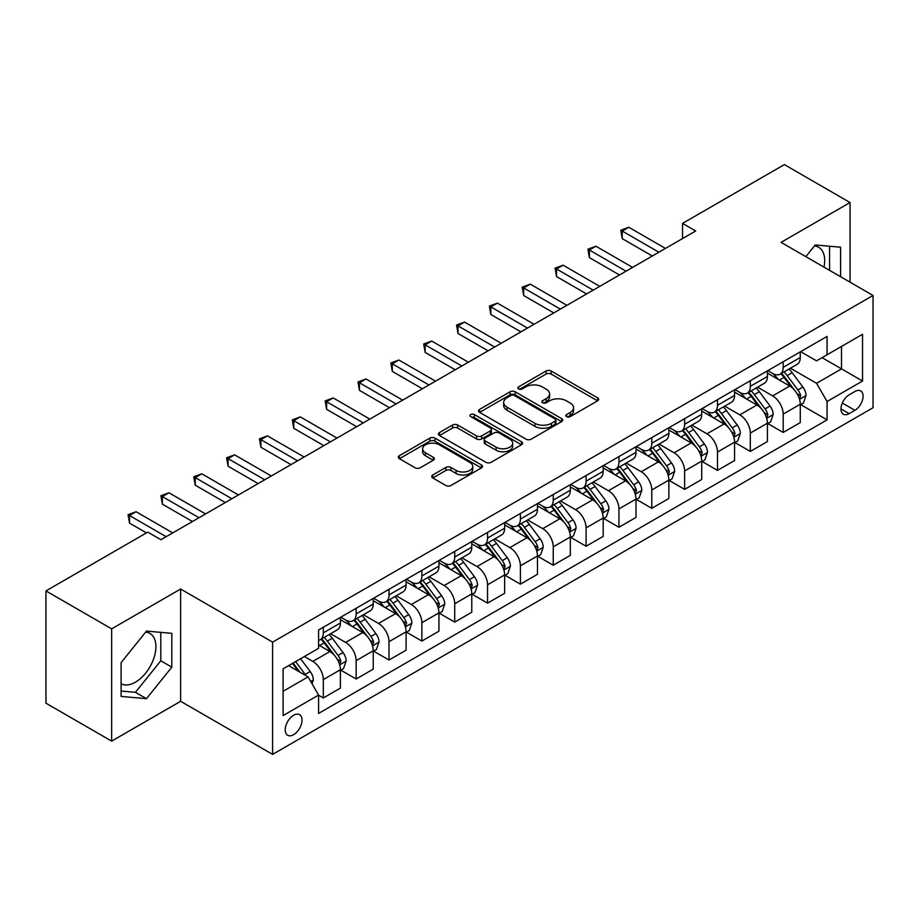 <?xml version="1.0" encoding="UTF-8"?>
<svg xmlns="http://www.w3.org/2000/svg" width="919" height="919" viewBox="0 0 919 919"><rect width="100%" height="100%" fill="white"/><g stroke="black" fill="none" stroke-linecap="round" stroke-linejoin="round"><path stroke-width="1.38" d="M566.586 416.652A2.55 1.47 0 0 0 570.205 416.652L597.603 400.822A3.653 2.102 0 0 0 598.671 399.328A3.653 2.102 0 0 0 597.603 397.847L551.182 371.035A3.653 2.102 0 0 0 546.024 371.035L518.615 386.865A2.55 1.47 0 0 0 517.868 387.91A2.55 1.47 0 0 0 518.615 388.944A2.55 1.47 0 0 0 522.222 388.944L525.771 386.899A11.671 6.743 0 0 1 542.279 386.899L546.15 389.128A11.671 6.743 0 0 1 549.573 393.895A11.671 6.743 0 0 1 546.15 398.662L542.601 400.707A2.55 1.47 0 0 0 541.854 401.752A2.55 1.47 0 0 0 542.601 402.798A2.55 1.47 0 0 0 546.219 402.798L549.757 400.753A11.671 6.743 0 0 1 566.265 400.753L570.136 402.981A11.671 6.743 0 0 1 573.559 407.749A11.671 6.743 0 0 1 570.136 412.516L566.586 414.561A2.55 1.47 0 0 0 565.84 415.606A2.55 1.47 0 0 0 566.586 416.652L566.586 414.561M121.101 683.713A28.983 16.737 120 0 0 135.426 682.185A28.983 16.737 120 0 0 154.358 656.637A28.983 16.737 120 0 0 149.923 633.409A28.983 16.737 120 0 0 145.639 632.1M293.62 734.672A11.89 6.87 120 0 0 301.386 724.195A11.89 6.87 120 0 0 299.571 714.66A11.89 6.87 120 0 0 293.62 715.258A11.89 6.87 120 0 0 285.855 725.734A11.89 6.87 120 0 0 287.67 735.257A11.89 6.87 120 0 0 293.62 734.672M814.418 245.982A28.983 16.737 -60 0 1 818.691 247.291A28.983 16.737 -60 0 1 823.987 267.13M432.792 474.985A3.653 2.102 0 0 0 431.723 476.479A3.653 2.102 0 0 0 432.792 477.96L445.807 485.485A3.653 2.102 0 0 0 450.976 485.485L481.407 467.909A3.653 2.102 0 0 0 482.475 466.427A3.653 2.102 0 0 0 481.407 464.934L434.974 438.122A3.653 2.102 0 0 0 429.816 438.122L399.386 455.698A3.653 2.102 0 0 0 398.318 457.191A3.653 2.102 0 0 0 399.386 458.673L415.112 467.76A3.653 2.102 0 0 0 420.282 467.76L433.297 460.247A3.653 2.102 0 0 0 434.365 458.753A3.653 2.102 0 0 0 433.297 457.26L425.497 452.757A9.753 5.629 0 0 1 422.637 448.771A9.753 5.629 0 0 1 428.668 443.567A9.753 5.629 0 0 1 439.305 444.796L469.862 462.441A9.753 5.629 0 0 1 472.722 466.427A9.753 5.629 0 0 1 466.703 471.631A9.753 5.629 0 0 1 456.065 470.402L450.976 467.461A3.653 2.102 0 0 0 445.807 467.461L432.792 474.985L432.792 477.96M180.629 589.022L111.647 628.849L45.95 590.917L45.95 703.196L111.647 741.116L180.629 701.3L272.598 754.396L272.598 642.128L180.629 589.022L180.629 701.3M850.052 282.179L850.052 202.536L781.081 242.363L873.05 295.458L272.598 642.128M850.052 202.536L784.366 164.604L682.53 223.397L682.53 238.561M45.95 590.917L147.775 532.135L160.917 539.717L695.672 230.979L682.53 223.397M526.036 439.167A3.653 2.102 0 0 0 531.193 439.167L561.624 421.603A3.653 2.102 0 0 0 562.692 420.109A3.653 2.102 0 0 0 561.624 418.616L515.203 391.816A3.653 2.102 0 0 0 510.034 391.816L479.603 409.392A3.653 2.102 0 0 0 478.535 410.873A3.653 2.102 0 0 0 479.603 412.367L526.036 439.167M471.723 417.203A2.55 1.47 0 0 1 474.319 417.559L474.319 414.526L521.521 441.775A3.653 2.102 0 0 1 522.589 443.268A3.653 2.102 0 0 1 521.521 444.75L491.079 462.326A3.653 2.102 0 0 1 485.921 462.326L439.489 435.526L439.489 432.539A3.653 2.102 0 0 0 438.42 434.032A3.653 2.102 0 0 0 439.489 435.526M439.489 432.539L452.516 425.026A3.653 2.102 0 0 1 457.673 425.026L476.501 435.893A3.653 2.102 0 0 0 481.671 435.893L490.309 430.908A3.653 2.102 0 0 0 491.378 429.414A3.653 2.102 0 0 0 490.309 427.921L470.7 416.606A2.55 1.47 0 0 1 469.954 415.572A2.55 1.47 0 0 1 471.527 414.205A2.55 1.47 0 0 1 474.319 414.526M854.923 391.494L849.133 394.837A11.522 6.651 120 0 0 841.609 404.98A11.522 6.651 120 0 0 843.378 414.216A11.522 6.651 120 0 0 849.133 413.642L854.923 410.311A11.522 6.651 120 0 0 862.447 400.156A11.522 6.651 120 0 0 860.678 390.92A11.522 6.651 120 0 0 854.923 391.494M272.598 754.396L873.05 407.726L873.05 295.458M800.656 351.667L816.554 360.845L827.066 354.78L827.066 336.423L318.583 629.986L318.583 648.343L283.109 668.825L283.109 715.556L318.583 695.074L318.583 713.431L827.066 419.868L827.066 401.511L816.554 383.303L790.42 368.22M827.066 354.78L862.539 334.298L862.539 381.029L827.066 401.511M111.647 628.849L111.647 741.116M822.068 357.663L841.517 368.887L841.517 346.44L862.539 334.298M816.554 383.303L841.517 368.887L862.539 381.029M283.109 691.283L308.072 676.866L288.623 665.643M318.583 695.224L323.316 697.958L323.316 679.601A14.865 8.581 -120 0 0 312.805 661.393L304.396 656.534M323.316 697.958L340.398 688.101L340.398 669.744A14.865 8.581 -120 0 0 329.887 651.537L318.583 645.012M340.788 670.123L356.158 678.992L356.158 660.635A14.865 8.581 -120 0 0 345.647 642.427L330.553 633.719M356.158 678.992L373.24 669.135L373.24 650.778A14.865 8.581 -120 0 0 362.729 632.571L340.398 619.67M373.631 651.157L389.013 660.026L389.013 641.669A14.865 8.581 -120 0 0 378.502 623.461L363.407 614.754M389.013 660.026L406.095 650.17L406.095 631.812A14.865 8.581 -120 0 0 395.584 613.605L373.24 600.704M406.485 632.192L421.855 641.06L421.855 622.703A14.865 8.581 -120 0 0 411.344 604.507L396.25 595.788M421.855 641.06L438.937 631.204L438.937 612.847A14.865 8.581 -120 0 0 428.426 594.639L406.095 581.738M439.328 613.226L454.71 622.106L454.71 603.749A14.865 8.581 -120 0 0 444.199 585.541L429.104 576.822M454.71 622.106L471.78 612.238L471.78 593.881A14.865 8.581 -120 0 0 461.269 575.673L438.937 562.784M472.182 594.26L487.552 603.14L487.552 584.783A14.865 8.581 -120 0 0 477.041 566.575L461.947 557.856M487.552 603.14L504.634 593.272L504.634 574.915A14.865 8.581 -120 0 0 494.123 556.707L471.78 543.818M505.025 575.294L520.395 584.174L520.395 565.817A14.865 8.581 -120 0 0 509.884 547.609L494.801 538.89M520.395 584.174L537.477 574.306L537.477 555.949A14.865 8.581 -120 0 0 526.966 537.741L504.634 524.852M537.879 556.328L553.249 565.208L553.249 546.851A14.865 8.581 -120 0 0 542.738 528.643L527.644 519.936M553.249 565.208L570.331 555.352L570.331 536.983A14.865 8.581 -120 0 0 559.82 518.787L537.477 505.887M570.722 537.374L586.092 546.242L586.092 527.885A14.865 8.581 -120 0 0 575.581 509.677L560.487 500.97M586.092 546.242L603.174 536.386L603.174 518.029A14.865 8.581 -120 0 0 592.663 499.821L570.331 486.921M603.565 518.408L618.946 527.276L618.946 508.919A14.865 8.581 -120 0 0 608.435 490.712L593.341 482.004M618.946 527.276L636.017 517.42L636.017 499.063A14.865 8.581 -120 0 0 625.506 480.855L603.174 467.955M636.419 499.442L651.789 508.31L651.789 489.953A14.865 8.581 -120 0 0 641.278 471.746L626.184 463.038M651.789 508.31L668.871 498.454L668.871 480.097A14.865 8.581 -120 0 0 658.36 461.889L636.017 448.989M669.262 480.476L684.632 489.356L684.632 470.987A14.865 8.581 -120 0 0 674.121 452.791L659.038 444.072M684.632 489.356L701.714 479.488L701.714 461.131A14.865 8.581 -120 0 0 691.203 442.924L668.871 430.035M702.116 461.51L717.486 470.39L717.486 452.033A14.865 8.581 -120 0 0 706.975 433.825L691.881 425.106M717.486 470.39L734.568 460.522L734.568 442.165A14.865 8.581 -120 0 0 724.057 423.958L701.714 411.069M734.959 442.544L750.329 451.424L750.329 433.067A14.865 8.581 -120 0 0 739.818 414.86L724.723 406.141M750.329 451.424L767.411 441.557L767.411 423.199A14.865 8.581 -120 0 0 756.9 404.992L734.568 392.103M767.802 423.579L783.183 432.458L783.183 414.101A14.865 8.581 -120 0 0 772.672 395.894L757.578 387.175M783.183 432.458L800.265 422.591L800.265 404.234A14.865 8.581 -120 0 0 789.754 386.037L767.411 373.137M767.802 370.633L772.672 373.436A14.865 8.581 -120 0 0 780.105 374.171A14.865 8.581 -120 0 0 783.183 367.37L783.183 361.753M734.959 389.599L739.818 392.402A14.865 8.581 -120 0 0 747.25 393.137A14.865 8.581 -120 0 0 750.329 386.336L750.329 380.719M702.116 408.564L706.975 411.367A14.865 8.581 -120 0 0 714.408 412.103A14.865 8.581 -120 0 0 717.486 405.302L717.486 399.685M669.262 427.53L674.121 430.333A14.865 8.581 -120 0 0 681.553 431.068A14.865 8.581 -120 0 0 684.632 424.268L684.632 418.65M636.419 446.485L641.278 449.299A14.865 8.581 -120 0 0 648.711 450.034A14.865 8.581 -120 0 0 651.789 443.234L651.789 437.616M603.565 465.451L608.435 468.265A14.865 8.581 -120 0 0 615.868 469A14.865 8.581 -120 0 0 618.946 462.188L618.946 456.582M570.722 484.416L575.581 487.231A14.865 8.581 -120 0 0 583.014 487.966A14.865 8.581 -120 0 0 586.092 481.154L586.092 475.548M537.879 503.382L542.738 506.185A14.865 8.581 -120 0 0 550.171 506.932A14.865 8.581 -120 0 0 553.249 500.12L553.249 494.502M505.025 522.348L509.884 525.151A14.865 8.581 -120 0 0 517.317 525.886A14.865 8.581 -120 0 0 520.395 519.086L520.395 513.468M472.182 541.314L477.041 544.117A14.865 8.581 -120 0 0 484.474 544.852A14.865 8.581 -120 0 0 487.552 538.052L487.552 532.434M439.328 560.28L444.199 563.083A14.865 8.581 -120 0 0 451.631 563.818A14.865 8.581 -120 0 0 454.71 557.017L454.71 551.4M406.485 579.246L411.344 582.049A14.865 8.581 -120 0 0 418.777 582.784A14.865 8.581 -120 0 0 421.855 575.983L421.855 570.366M373.631 598.2L378.502 601.015A14.865 8.581 -120 0 0 385.934 601.75A14.865 8.581 -120 0 0 389.013 594.938L389.013 589.332M340.788 617.166L345.647 619.98A14.865 8.581 -120 0 0 353.08 620.716A14.865 8.581 -120 0 0 356.158 613.903L356.158 608.298M800.656 404.613L827.066 419.868M780.105 374.171L797.187 364.315A14.865 8.581 -120 0 0 800.265 357.514L800.265 351.897M747.25 393.137L764.332 383.28A14.865 8.581 -120 0 0 767.411 376.468L767.411 370.862M714.408 412.103L731.49 402.246A14.865 8.581 -120 0 0 734.568 395.434L734.568 389.828M681.553 431.068L698.635 421.212A14.865 8.581 -120 0 0 701.714 414.4L701.714 408.794M648.711 450.034L665.793 440.167A14.865 8.581 -120 0 0 668.871 433.366L668.871 427.749M615.868 469L632.938 459.132A14.865 8.581 -120 0 0 636.017 452.332L636.017 446.714M583.014 487.966L600.096 478.098A14.865 8.581 -120 0 0 603.174 471.298L603.174 465.68M550.171 506.932L567.253 497.064A14.865 8.581 -120 0 0 570.331 490.264L570.331 484.646M517.317 525.886L534.399 516.03A14.865 8.581 -120 0 0 537.477 509.229L537.477 503.612M484.474 544.852L501.556 534.996A14.865 8.581 -120 0 0 504.634 528.184L504.634 522.578M451.631 563.818L468.701 553.962A14.865 8.581 -120 0 0 471.78 547.15L471.78 541.544M418.777 582.784L435.859 572.928A14.865 8.581 -120 0 0 438.937 566.115L438.937 560.498M385.934 601.75L403.016 591.882A14.865 8.581 -120 0 0 406.095 585.081L406.095 579.464M353.08 620.716L370.162 610.848A14.865 8.581 -120 0 0 373.24 604.047L373.24 598.43M318.583 640.279A14.865 8.581 -120 0 0 320.237 639.681L337.319 629.814A14.865 8.581 -120 0 0 340.398 623.013L340.398 617.396M320.237 639.681A14.865 8.581 -120 0 0 323.316 632.869L323.316 627.263M308.072 676.866L318.583 695.074M840.598 276.722L840.598 247.222L815.233 244.959L805.837 256.654M121.101 696.43L146.466 698.693L171.819 667.148L171.819 633.34L146.466 631.077L121.101 662.622L121.101 696.43M829.558 270.347L829.558 246.235M121.101 691.042L135.426 692.317L160.791 660.772L160.791 632.352M160.791 660.772L171.819 667.148M135.426 692.317L146.466 698.693M567.609 417.008L570.136 415.549A11.671 6.743 0 0 0 573.559 410.782L573.559 407.749M549.573 393.895L549.573 396.928A11.671 6.743 0 0 1 546.15 401.695L543.623 403.154M597.557 400.856L551.182 374.079A3.653 2.102 0 0 0 546.024 374.079L519.637 389.311M561.578 421.626L515.203 394.848A3.653 2.102 0 0 0 510.034 394.848L479.649 412.39M555.179 421.155A2.55 1.47 0 0 0 555.926 420.109A2.55 1.47 0 0 0 555.179 419.064L514.422 395.538A2.55 1.47 0 0 0 510.815 395.538L507.07 397.697A11.671 6.743 0 0 0 503.658 402.465A11.671 6.743 0 0 0 507.07 407.232L534.927 423.314A11.671 6.743 0 0 0 551.434 423.314L555.179 421.155L555.179 424.187A2.55 1.47 0 0 0 555.926 423.142L555.926 420.109M503.658 402.465L503.658 405.497A11.671 6.743 0 0 0 507.07 410.265L507.07 407.232M555.179 424.187L551.434 426.347A11.671 6.743 0 0 1 534.927 426.347L507.07 410.265M439.546 435.549L452.516 428.059L452.516 425.026M491.378 429.414L491.378 432.447A3.653 2.102 0 0 1 490.309 433.94L481.671 438.926A3.653 2.102 0 0 1 476.501 438.926L457.673 428.059A3.653 2.102 0 0 0 452.516 428.059M474.319 417.559L521.464 444.785M496.042 447.174A9.753 5.629 0 0 0 506.679 448.392A9.753 5.629 0 0 0 512.699 443.188A9.753 5.629 0 0 0 509.85 439.202L499.074 432.987A3.653 2.102 0 0 0 493.917 432.987L485.278 437.984A3.653 2.102 0 0 0 484.21 439.466A3.653 2.102 0 0 0 485.278 440.959L496.042 447.174L496.042 450.207A9.753 5.629 0 0 0 506.679 451.424A9.753 5.629 0 0 0 512.699 446.22L512.699 443.188M484.21 439.466L484.21 442.498A3.653 2.102 0 0 0 485.278 443.992L485.278 440.959M496.042 450.207L485.278 443.992M472.722 466.427L472.722 469.46A9.753 5.629 0 0 1 466.703 474.663A9.753 5.629 0 0 1 456.065 473.434L450.976 470.494A3.653 2.102 0 0 0 445.807 470.494L432.838 477.995M422.637 448.771L422.637 451.815A9.753 5.629 0 0 0 425.497 455.79L425.497 452.757M433.251 460.27L425.497 455.79M481.361 467.943L434.974 441.166A3.653 2.102 0 0 0 429.816 441.166L399.432 458.707M800.265 404.842L803.413 403.027L806.043 395.434A9.845 5.686 -120 0 0 802.896 387.048L792.155 372.723A28.432 16.416 -120 0 0 789.053 369.001M778.382 379.467A28.432 16.416 -120 0 0 772.557 373.378M799.358 398.812L800.725 395.859A9.845 5.686 -120 0 0 797.899 389.932L787.169 375.607A28.432 16.416 -120 0 0 784.068 371.885M781.414 373.413A23.595 13.624 60 0 1 785.297 377.824L794.384 389.943M780.909 373.711A28.432 16.416 60 0 1 784.01 377.422L791.156 386.956M658.889 252.22L622.232 231.06L628.791 227.257L665.448 248.429M652.318 256.01L622.232 238.641L622.232 231.06L620.784 230.221L628.791 227.257M622.232 238.641L620.784 230.221M767.411 423.808L770.57 421.993L773.189 414.4A9.845 5.686 -120 0 0 770.053 406.014L759.312 391.689A28.432 16.416 -120 0 0 756.211 387.967M745.527 398.432A28.432 16.416 -120 0 0 739.715 392.344M766.515 417.777L767.87 414.825A9.845 5.686 -120 0 0 765.056 408.898L754.315 394.561A28.432 16.416 -120 0 0 751.214 390.851M748.571 392.379A23.595 13.624 60 0 1 752.443 396.778L761.529 408.909M748.066 392.677A28.432 16.416 60 0 1 751.168 396.388L758.301 405.911M734.568 442.774L737.716 440.948L740.346 433.366A9.845 5.686 -120 0 0 737.199 424.98L726.469 410.644A28.432 16.416 -120 0 0 723.368 406.933M712.684 417.398A28.432 16.416 -120 0 0 706.86 411.31M733.672 436.743L735.028 433.791A9.845 5.686 -120 0 0 732.213 427.863L721.472 413.527A28.432 16.416 -120 0 0 718.371 409.817M715.729 411.344A23.595 13.624 60 0 1 719.6 415.744L728.687 427.875M715.212 411.632A28.432 16.416 60 0 1 718.313 415.354L725.459 424.877M701.714 461.74L704.873 459.914L707.492 452.332A9.845 5.686 -120 0 0 704.356 443.946L693.615 429.61A28.432 16.416 -120 0 0 690.514 425.899M679.842 436.364A28.432 16.416 -120 0 0 674.018 430.264M700.818 455.709L702.185 452.757A9.845 5.686 -120 0 0 699.359 446.829L688.63 432.493A28.432 16.416 -120 0 0 685.528 428.782M682.874 430.31A23.595 13.624 60 0 1 686.746 434.71L695.832 446.841M682.369 430.597A28.432 16.416 60 0 1 685.471 434.319L692.604 443.843M626.034 271.185L589.378 250.014L595.949 246.223L632.605 267.395M619.463 274.976L589.378 257.607L589.378 250.014L587.93 249.187L595.949 246.223M589.378 257.607L587.93 249.187M593.192 290.151L556.535 268.98L563.106 265.189L599.762 286.36M586.621 293.942L556.535 276.573L556.535 268.98L555.087 268.153L563.106 265.189M556.535 276.573L555.087 268.153M560.337 309.117L523.681 287.946L530.252 284.155L566.908 305.315M553.766 312.908L523.681 295.539L523.681 287.946L522.233 287.119L530.252 284.155M523.681 295.539L522.233 287.119M668.871 480.706L672.019 478.879L674.649 471.298A9.845 5.686 -120 0 0 671.502 462.912L660.772 448.575A28.432 16.416 -120 0 0 657.671 444.865M646.987 455.33A28.432 16.416 -120 0 0 641.175 449.23M667.975 474.675L669.331 471.711A9.845 5.686 -120 0 0 666.516 465.795L655.775 451.459A28.432 16.416 -120 0 0 652.674 447.748M650.032 449.276A23.595 13.624 60 0 1 653.903 453.676L662.99 465.807M649.526 449.563A28.432 16.416 60 0 1 652.628 453.285L659.762 462.808M527.495 328.072L490.838 306.912L497.409 303.121L534.065 324.281M520.924 331.874L490.838 314.493L490.838 306.912L489.39 306.073L497.409 303.121M490.838 314.493L489.39 306.073M636.017 499.672L639.176 497.845L641.807 490.264A9.845 5.686 -120 0 0 638.659 481.878L627.918 467.541A28.432 16.416 -120 0 0 624.817 463.831M614.145 474.284A28.432 16.416 -120 0 0 608.321 468.196M635.121 493.629L636.488 490.677A9.845 5.686 -120 0 0 633.662 484.761L622.933 470.425A28.432 16.416 -120 0 0 619.831 466.714M617.177 468.231A23.595 13.624 60 0 1 621.06 472.642L630.147 484.772M616.672 468.529A28.432 16.416 60 0 1 619.774 472.24L626.919 481.774M603.174 518.626L606.333 516.811L608.952 509.229A9.845 5.686 -120 0 0 605.816 500.844L595.075 486.507A28.432 16.416 -120 0 0 591.974 482.785M581.29 493.25A28.432 16.416 -120 0 0 575.478 487.162M602.278 512.595L603.634 509.643A9.845 5.686 -120 0 0 600.819 503.715L590.078 489.39A28.432 16.416 -120 0 0 586.977 485.669M584.335 487.196A23.595 13.624 60 0 1 588.206 491.608L597.293 503.738M583.829 487.495A28.432 16.416 60 0 1 586.931 491.205L594.065 500.74M570.331 537.592L573.479 535.777L576.11 528.184A9.845 5.686 -120 0 0 572.962 519.798L562.233 505.473A28.432 16.416 -120 0 0 559.131 501.751M548.448 512.216A28.432 16.416 -120 0 0 542.624 506.128M569.435 531.561L570.791 528.609A9.845 5.686 -120 0 0 567.976 522.681L557.236 508.356A28.432 16.416 -120 0 0 554.134 504.634M551.492 506.162A23.595 13.624 60 0 1 555.363 510.573L564.45 522.693M550.975 506.461A28.432 16.416 60 0 1 554.077 510.171L561.222 519.706M537.477 556.558L540.636 554.743L543.255 547.15A9.845 5.686 -120 0 0 540.119 538.764L529.378 524.439A28.432 16.416 -120 0 0 526.277 520.717M515.605 531.182A28.432 16.416 -120 0 0 509.781 525.094M536.581 550.527L537.948 547.575A9.845 5.686 -120 0 0 535.122 541.647L524.393 527.322A28.432 16.416 -120 0 0 521.28 523.6M518.638 525.128A23.595 13.624 60 0 1 522.509 529.528L531.596 541.659M518.132 525.427A28.432 16.416 60 0 1 521.234 529.137L528.368 538.66M504.634 575.524L507.782 573.709L510.413 566.115A9.845 5.686 -120 0 0 507.265 557.73L496.536 543.393A28.432 16.416 -120 0 0 493.434 539.683M482.751 550.148A28.432 16.416 -120 0 0 476.927 544.059M503.738 569.493L505.094 566.541A9.845 5.686 -120 0 0 502.279 560.613L491.539 546.277A28.432 16.416 -120 0 0 488.437 542.566M485.795 544.094A23.595 13.624 60 0 1 489.666 548.494L498.753 560.624M485.289 544.381A28.432 16.416 60 0 1 488.391 548.103L495.525 557.626M494.652 347.037L457.984 325.877L464.554 322.087L501.211 343.246M488.081 350.828L457.984 333.459L457.984 325.877L456.548 325.039L464.554 322.087M457.984 333.459L456.548 325.039M461.797 366.003L425.141 344.843L431.712 341.052L468.368 362.212M455.227 369.794L425.141 352.425L425.141 344.843L423.693 344.005L431.712 341.052M425.141 352.425L423.693 344.005M428.955 384.969L392.298 363.809L398.869 360.018L435.526 381.178M422.384 388.76L392.298 371.391L392.298 363.809L390.851 362.971L398.869 360.018M392.298 371.391L390.851 362.971M396.1 403.935L359.444 382.775L366.015 378.973L402.671 400.144M389.53 407.726L359.444 390.357L359.444 382.775L357.996 381.936L366.015 378.973M359.444 390.357L357.996 381.936M363.258 422.901L326.601 401.729L333.172 397.938L369.829 419.11M356.687 426.692L326.601 409.323L326.601 401.729L325.154 400.902L333.172 397.938M326.601 409.323L325.154 400.902M471.78 594.49L474.939 592.663L477.57 585.081A9.845 5.686 -120 0 0 474.422 576.695L463.681 562.359A28.432 16.416 -120 0 0 460.58 558.649M449.908 569.114A28.432 16.416 -120 0 0 444.084 563.025M470.884 588.459L472.251 585.506A9.845 5.686 -120 0 0 469.425 579.579L458.696 565.242A28.432 16.416 -120 0 0 455.594 561.532M452.941 563.06A23.595 13.624 60 0 1 456.823 567.46L465.91 579.59M452.435 563.347A28.432 16.416 60 0 1 455.537 567.069L462.682 576.592M330.403 441.867L293.747 420.695L300.318 416.904L336.974 438.064M323.844 445.658L293.747 428.288L293.747 420.695L292.311 419.868L300.318 416.904M293.747 428.288L292.311 419.868M438.937 613.455L442.096 611.629L444.716 604.047A9.845 5.686 -120 0 0 441.579 595.661L430.839 581.325A28.432 16.416 -120 0 0 427.737 577.614M417.054 588.08A28.432 16.416 -120 0 0 411.241 581.98M438.041 607.425L439.397 604.461A9.845 5.686 -120 0 0 436.582 598.545L425.842 584.208A28.432 16.416 -120 0 0 422.74 580.498M420.098 582.026A23.595 13.624 60 0 1 423.969 586.425L433.056 598.556M419.592 582.313A28.432 16.416 60 0 1 422.694 586.035L429.828 595.558M297.561 460.821L260.904 439.661L267.475 435.87L304.132 457.03M290.99 464.623L260.904 447.243L260.904 439.661L259.457 438.834L267.475 435.87M260.904 447.243L259.457 438.834M406.095 632.421L409.242 630.595L411.873 623.013A9.845 5.686 -120 0 0 408.725 614.627L397.996 600.291A28.432 16.416 -120 0 0 394.883 596.58M384.211 607.045A28.432 16.416 -120 0 0 378.387 600.946M405.187 626.39L406.554 623.427A9.845 5.686 -120 0 0 403.74 617.511L392.999 603.174A28.432 16.416 -120 0 0 389.897 599.464M387.255 600.992A23.595 13.624 60 0 1 391.126 605.391L400.213 617.522M386.738 601.279A28.432 16.416 60 0 1 389.84 604.989L396.985 614.524M264.718 479.787L228.061 458.627L234.621 454.836L271.289 475.996M258.147 483.589L228.061 466.209L228.061 458.627L226.614 457.788L234.621 454.836M228.061 466.209L226.614 457.788M373.24 651.387L376.399 649.561L379.019 641.979A9.845 5.686 -120 0 0 375.882 633.593L365.142 619.257A28.432 16.416 -120 0 0 362.04 615.546M351.357 626A28.432 16.416 -120 0 0 345.544 619.911M372.344 645.345L373.711 642.392A9.845 5.686 -120 0 0 370.885 636.476L360.145 622.14A28.432 16.416 -120 0 0 357.043 618.418M354.401 619.946A23.595 13.624 60 0 1 358.272 624.357L367.359 636.488M353.895 620.245A28.432 16.416 60 0 1 356.997 623.955L364.131 633.49M231.864 498.753L195.207 477.593L201.778 473.802L238.435 494.962M225.293 502.544L195.207 485.175L195.207 477.593L193.76 476.754L201.778 473.802M195.207 485.175L193.76 476.754M340.398 670.342L343.545 668.527L346.176 660.933A9.845 5.686 -120 0 0 343.028 652.547L332.299 638.223A28.432 16.416 -120 0 0 329.197 634.501M339.502 664.311L340.857 661.358A9.845 5.686 -120 0 0 338.043 655.431L327.302 641.106A28.432 16.416 -120 0 0 324.2 637.384M321.558 638.912A23.595 13.624 60 0 1 325.429 643.323L334.516 655.454M321.053 639.21A28.432 16.416 60 0 1 324.154 642.921L331.288 652.456M199.021 517.719L162.364 496.559L168.935 492.768L205.592 513.928M192.45 521.51L162.364 504.14L162.364 496.559L160.917 495.72L168.935 492.768M162.364 504.14L160.917 495.72M312.012 683.702L313.333 679.899A9.845 5.686 -120 0 0 310.185 671.513L300.605 658.728M306.084 675.718A9.845 5.686 -120 0 0 305.188 674.397L295.608 661.611M293.138 663.036L300.031 672.226M292.46 663.426L298.296 671.226M166.167 536.685L129.51 515.525L136.081 511.722L172.738 532.894M146.466 532.894L129.51 523.106L129.51 515.525L128.074 514.686L136.081 511.722M129.51 523.106L128.074 514.686M312.805 661.393L329.887 651.537M345.647 642.427L362.729 632.571M378.502 623.461L395.584 613.605M411.344 604.507L428.426 594.639M444.199 585.541L461.269 575.673M477.041 566.575L494.123 556.707M509.884 547.609L526.966 537.741M542.738 528.643L559.82 518.787M575.581 509.677L592.663 499.821M608.435 490.712L625.506 480.855M641.278 471.746L658.36 461.889M674.121 452.791L691.203 442.924M706.975 433.825L724.057 423.958M739.818 414.86L756.9 404.992M772.672 395.894L789.754 386.037M783.183 367.37L800.265 357.514M783.183 414.101L800.265 404.234M750.329 433.067L767.411 423.199M750.329 386.336L767.411 376.468M717.486 452.033L734.568 442.165M717.486 405.302L734.568 395.434M684.632 470.987L701.714 461.131M684.632 424.268L701.714 414.4M651.789 489.953L668.871 480.097M651.789 443.234L668.871 433.366M618.946 508.919L636.017 499.063M618.946 462.188L636.017 452.332M586.092 527.885L603.174 518.029M586.092 481.154L603.174 471.298M553.249 546.851L570.331 536.983M553.249 500.12L570.331 490.264M520.395 565.817L537.477 555.949M520.395 519.086L537.477 509.229M487.552 584.783L504.634 574.915M487.552 538.052L504.634 528.184M454.71 603.749L471.78 593.881M454.71 557.017L471.78 547.15M421.855 622.703L438.937 612.847M421.855 575.983L438.937 566.115M389.013 641.669L406.095 631.812M389.013 594.938L406.095 585.081M356.158 660.635L373.24 650.778M356.158 613.903L373.24 604.047M323.316 679.601L340.398 669.744M323.316 632.869L340.398 623.013M842.321 403.027L854.923 410.311M840.988 408.944L849.133 413.642M570.136 415.549L570.136 412.516M542.601 402.798L542.601 400.707M546.15 401.695L546.15 398.662M518.615 388.944L518.615 386.865M546.024 374.079L546.024 371.035M551.182 374.079L551.182 371.035M597.603 400.822L597.603 397.847M479.603 412.367L479.603 409.392M510.034 394.848L510.034 391.816M515.203 394.848L515.203 391.816M561.624 421.603L561.624 418.616M534.927 426.347L534.927 423.314M551.434 426.347L551.434 423.314M457.673 428.059L457.673 425.026M476.501 438.926L476.501 435.893M481.671 438.926L481.671 435.893M490.309 433.94L490.309 430.908M521.521 444.75L521.521 441.775M445.807 470.494L445.807 467.461M450.976 470.494L450.976 467.461M456.065 473.434L456.065 470.402M433.297 460.247L433.297 457.26M399.386 458.673L399.386 455.698M429.816 441.166L429.816 438.122M434.974 441.166L434.974 438.122M481.407 467.909L481.407 464.934M799.53 399.351L805.974 395.629M787.169 375.607L792.155 372.723M779.427 380.075L784.01 377.422M797.899 389.932L802.896 387.048M797.129 393.78L800.725 395.859M766.676 418.317L773.132 414.595M754.315 394.561L759.312 391.689M746.573 399.041L751.168 396.388M765.056 408.898L770.053 406.014M764.275 412.746L767.87 414.825M733.833 437.283L740.277 433.561M721.472 413.527L726.469 410.644M713.73 417.996L718.313 415.354M732.213 427.863L737.199 424.98M731.432 431.712L735.028 433.791M700.979 456.249L707.435 452.527M688.63 432.493L693.615 429.61M680.887 436.962L685.471 434.319M699.359 446.829L704.356 443.946M698.578 450.678L702.185 452.757M668.136 475.215L674.58 471.481M655.775 451.459L660.772 448.575M648.033 455.927L652.628 453.285M666.516 465.795L671.502 462.912M665.735 469.632L669.331 471.711M635.282 494.169L641.738 490.447M622.933 470.425L627.918 467.541M615.19 474.893L619.774 472.24M633.662 484.761L638.659 481.878M632.892 488.598L636.488 490.677M602.439 513.135L608.895 509.413M590.078 489.39L595.075 486.507M582.336 493.859L586.931 491.205M600.819 503.715L605.816 500.844M600.038 507.564L603.634 509.643M569.596 532.101L576.041 528.379M557.236 508.356L562.233 505.473M549.493 512.825L554.077 510.171M567.976 522.681L572.962 519.798M567.195 526.53L570.791 528.609M536.742 551.067L543.198 547.345M524.393 527.322L529.378 524.439M516.65 531.791L521.234 529.137M535.122 541.647L540.119 538.764M534.341 545.495L537.948 547.575M503.899 570.033L510.344 566.311M491.539 546.277L496.536 543.393M483.796 550.745L488.391 548.103M502.279 560.613L507.265 557.73M501.498 564.461L505.094 566.541M471.045 588.999L477.501 585.277M458.696 565.242L463.681 562.359M450.953 569.711L455.537 567.069M469.425 579.579L474.422 576.695M468.644 583.427L472.251 585.506M438.202 607.964L444.658 604.231M425.842 584.208L430.839 581.325M418.099 588.677L422.694 586.035M436.582 598.545L441.579 595.661M435.801 602.393L439.397 604.461M405.359 626.93L411.804 623.197M392.999 603.174L397.996 600.291M385.256 607.643L389.84 604.989M403.74 617.511L408.725 614.627M402.959 621.347L406.554 623.427M372.505 645.885L378.961 642.163M360.145 622.14L365.142 619.257M352.402 626.609L356.997 623.955M370.885 636.476L375.882 633.593M370.104 640.313L373.711 642.392M339.662 664.851L346.107 661.129M327.302 641.106L332.299 638.223M319.559 645.575L324.154 642.921M338.043 655.431L343.028 652.547M337.262 659.279L340.857 661.358M310.771 681.53L313.264 680.094M305.188 674.397L310.185 671.513"/></g></svg>
